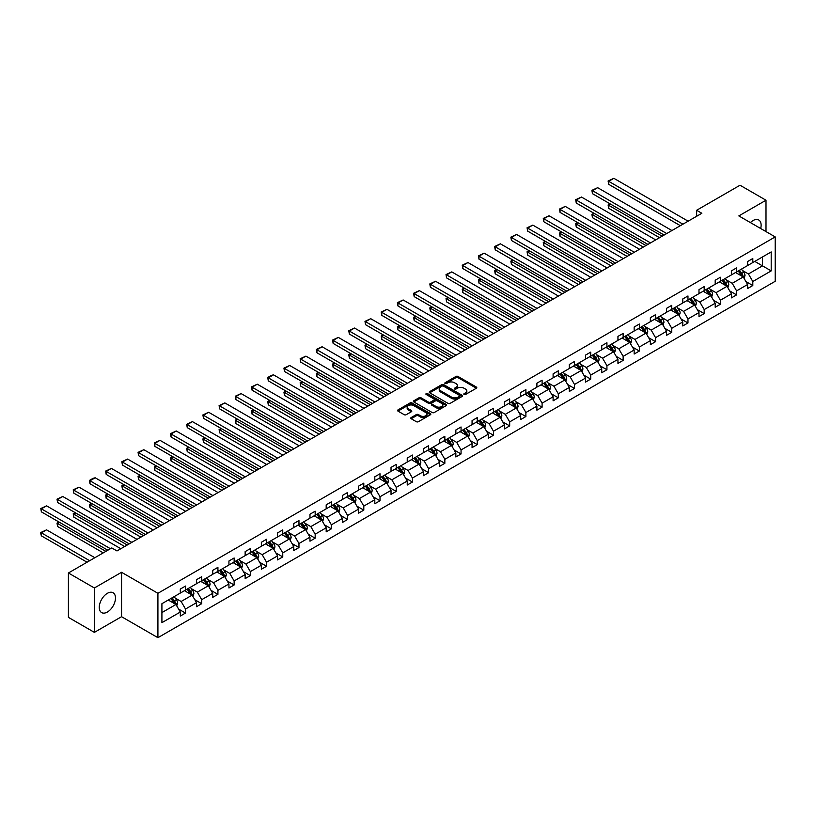 <?xml version="1.0" encoding="UTF-8"?>
<svg xmlns="http://www.w3.org/2000/svg" width="816" height="816" viewBox="0 0 816 816"><rect width="100%" height="100%" fill="white"/><g stroke="black" fill="none" stroke-linecap="round" stroke-linejoin="round"><path stroke-width="1.22" d="M464.09 394.485A1.01 0.581 0 0 0 465.518 394.485L476.36 388.222A1.438 0.836 0 0 0 476.779 387.641A1.438 0.836 0 0 0 476.36 387.049L458 376.451A1.438 0.836 0 0 0 455.96 376.451L445.128 382.704A1.01 0.581 0 0 0 446.556 383.53L447.953 382.724A4.61 2.662 0 0 1 454.481 382.724L456.011 383.602A4.61 2.662 0 0 1 457.368 385.489A4.61 2.662 0 0 1 456.011 387.376L454.614 388.181A1.01 0.581 0 0 0 456.042 389.008L457.439 388.192A4.61 2.662 0 0 1 463.967 388.192L465.497 389.079A4.61 2.662 0 0 1 466.844 390.966A4.61 2.662 0 0 1 465.497 392.843L464.09 393.659A1.01 0.581 0 0 0 464.09 394.485L464.09 393.659M107.365 612.041A11.465 6.62 120 0 0 114.862 601.943A11.465 6.62 120 0 0 113.098 592.753A11.465 6.62 120 0 0 107.365 593.324A11.465 6.62 120 0 0 99.878 603.422A11.465 6.62 120 0 0 101.643 612.602A11.465 6.62 120 0 0 107.365 612.041M760.685 228.531A11.465 6.62 120 0 0 758.747 219.994A11.465 6.62 120 0 0 753.015 220.565A11.465 6.62 120 0 0 750.394 222.584M411.193 417.547A1.438 0.836 0 0 0 410.764 418.139A1.438 0.836 0 0 0 411.193 418.73L416.344 421.699A1.438 0.836 0 0 0 418.384 421.699L430.409 414.752A1.438 0.836 0 0 0 430.838 414.161A1.438 0.836 0 0 0 430.409 413.569L412.06 402.971A1.438 0.836 0 0 0 410.02 402.971L397.984 409.918A1.438 0.836 0 0 0 397.555 410.509A1.438 0.836 0 0 0 397.984 411.101L404.206 414.691A1.438 0.836 0 0 0 406.246 414.691L411.397 411.723A1.438 0.836 0 0 0 411.815 411.131A1.438 0.836 0 0 0 411.397 410.54L408.306 408.755A3.856 2.224 0 0 1 407.174 407.184A3.856 2.224 0 0 1 409.561 405.124A3.856 2.224 0 0 1 413.763 405.613L425.85 412.59A3.856 2.224 0 0 1 426.982 414.161A3.856 2.224 0 0 1 424.595 416.221A3.856 2.224 0 0 1 420.393 415.742L418.384 414.579A1.438 0.836 0 0 0 416.344 414.579L411.193 417.547L411.193 418.73M121.553 572.291L94.381 587.979L68.411 572.985L68.411 617.375L94.381 632.369L121.553 616.692L157.916 637.684L157.916 593.293L121.553 572.291L121.553 616.692M766 231.601L766 200.226L738.837 215.914L775.2 236.905L157.916 593.293M766 200.226L740.03 185.232L696.65 210.273L696.65 216.271M68.411 572.985L111.782 547.944L116.984 550.943L701.842 213.272L696.65 210.273M448.055 403.39A1.438 0.836 0 0 0 450.095 403.39L462.131 396.443A1.438 0.836 0 0 0 462.55 395.852A1.438 0.836 0 0 0 462.131 395.26L443.771 384.662A1.438 0.836 0 0 0 441.731 384.662L429.695 391.609A1.438 0.836 0 0 0 429.277 392.2A1.438 0.836 0 0 0 429.695 392.792L448.055 403.39M426.584 394.699A1.01 0.581 0 0 1 427.604 394.842L446.25 405.603L434.234 412.539A1.438 0.836 0 0 1 432.194 412.539L413.845 401.941L418.996 398.993L418.996 397.79L413.845 400.768A1.438 0.836 0 0 0 413.416 401.36A1.438 0.836 0 0 0 413.845 401.941L413.845 400.768M418.996 398.993A1.438 0.836 0 0 1 421.036 398.993L421.036 397.79A1.438 0.836 0 0 0 418.996 397.79M421.036 397.79L428.471 402.094A1.438 0.836 0 0 0 430.511 402.094L433.928 400.115A1.438 0.836 0 0 0 434.357 399.534A1.438 0.836 0 0 0 433.928 398.942L426.176 394.465A1.01 0.581 0 0 1 427.604 393.638L446.27 404.42A1.438 0.836 0 0 1 446.699 405.001A1.438 0.836 0 0 1 446.27 405.593L446.27 404.42M94.381 587.979L94.381 632.369M161.915 603.697L180.305 593.079L180.305 589.06L185.507 586.061L185.507 590.08L196.513 583.726L196.513 579.707L201.715 576.708L201.715 580.727L212.731 574.362L212.731 570.343L217.923 567.344L217.923 571.363L228.939 565.009L228.939 560.99L234.131 557.991L234.131 562.01L245.147 555.645L245.147 551.626L250.339 548.627L250.339 552.646L261.355 546.292L261.355 542.273L266.546 539.274L266.546 543.293L277.562 536.938L277.562 532.909L282.754 529.91L282.754 533.929L293.77 527.575L293.77 523.556L298.962 520.557L298.962 524.576L309.978 518.221L309.978 514.202L315.17 511.204L315.17 515.222L326.186 508.858L326.186 504.839L331.378 501.84L331.378 505.859L342.394 499.504L342.394 495.485L347.596 492.487L347.596 496.505L358.601 490.141L358.601 486.122L363.803 483.123L363.803 487.142L374.809 480.787L374.809 476.768L380.011 473.77L380.011 477.788L391.027 471.424L391.027 467.405L396.219 464.406L396.219 468.425L407.235 462.07L407.235 458.051L412.427 455.053L412.427 459.071L423.443 452.707L423.443 448.688L428.635 445.689L428.635 449.708L439.651 443.353L439.651 439.334L444.842 436.336L444.842 440.354L455.858 434L455.858 429.981L461.05 426.972L461.05 431.001L472.066 424.636L472.066 420.617L477.258 417.619L477.258 421.637L488.274 415.283L488.274 411.264L493.466 408.265L493.466 412.284L504.482 405.919L504.482 401.9L509.674 398.902L509.674 402.92L520.69 396.566L520.69 392.547L525.892 389.548L525.892 393.567L536.897 387.202L536.897 383.183L542.099 380.185L542.099 384.203L553.105 377.849L553.105 373.83L558.307 370.831L558.307 374.85L569.323 368.485L569.323 364.466L574.515 361.468L574.515 365.486L585.531 359.132L585.531 355.113L590.723 352.114L590.723 356.133L601.739 349.768L601.739 345.749L606.931 342.751L606.931 346.769L617.947 340.415L617.947 336.396L623.138 333.397L623.138 337.416L634.154 331.061L634.154 327.043L639.346 324.034L639.346 328.063L650.362 321.698L650.362 317.679L655.554 314.68L655.554 318.699L666.57 312.344L666.57 308.326L671.762 305.327L671.762 309.346L682.778 302.981L682.778 298.962L687.97 295.963L687.97 299.982L698.986 293.627L698.986 289.609L704.188 286.61L704.188 290.629L715.193 284.264L715.193 280.245L720.395 277.246L720.395 281.265L731.401 274.91L731.401 270.892L736.603 267.893L736.603 271.912L747.609 265.547L747.609 261.528L752.811 258.529L752.811 262.548L771.202 251.93L771.202 270.892L752.811 281.51L752.811 285.529L747.609 288.527L747.609 284.509L736.603 290.863L736.603 294.882L731.401 297.881L731.401 293.862L720.395 300.227L720.395 304.246L715.193 307.244L715.193 303.226L704.188 309.58L704.188 313.599L698.986 316.598L698.986 312.579L687.97 318.944L687.97 322.963L682.778 325.961L682.778 321.943L671.762 328.297L671.762 332.316L666.57 335.315L666.57 331.296L655.554 337.661L655.554 341.68L650.362 344.678L650.362 340.66L639.346 347.014L639.346 351.033L634.154 354.032L634.154 350.013L623.138 356.368L623.138 360.386L617.947 363.395L617.947 359.366L606.931 365.731L606.931 369.75L601.739 372.749L601.739 368.73L590.723 375.085L590.723 379.103L585.531 382.102L585.531 378.083L574.515 384.448L574.515 388.467L569.323 391.466L569.323 387.447L558.307 393.802L558.307 397.82L553.105 400.819L553.105 396.8L542.099 403.165L542.099 407.184L536.897 410.183L536.897 406.164L525.892 412.519L525.892 416.537L520.69 419.536L520.69 415.517L509.674 421.882L509.674 425.901L504.482 428.9L504.482 424.881L493.466 431.236L493.466 435.254L488.274 438.253L488.274 434.234L477.258 440.599L477.258 444.618L472.066 447.617L472.066 443.598L461.05 449.953L461.05 453.971L455.858 456.97L455.858 452.951L444.842 459.306L444.842 463.325L439.651 466.334L439.651 462.305L428.635 468.67L428.635 472.688L423.443 475.687L423.443 471.668L412.427 478.023L412.427 482.042L407.235 485.041L407.235 481.022L396.219 487.387L396.219 491.405L391.027 494.404L391.027 490.385L380.011 496.74L380.011 500.759L374.809 503.758L374.809 499.739L363.803 506.104L363.803 510.122L358.601 513.121L358.601 509.102L347.596 515.457L347.596 519.476L342.394 522.475L342.394 518.456L331.378 524.821L331.378 528.839L326.186 531.838L326.186 527.819L315.17 534.174L315.17 538.193L309.978 541.192L309.978 537.173L298.962 543.527L298.962 547.556L293.77 550.555L293.77 546.536L282.754 552.891L282.754 556.91L277.562 559.909L277.562 555.89L266.546 562.244L266.546 566.263L261.355 569.262L261.355 565.243L250.339 571.608L250.339 575.627L245.147 578.626L245.147 574.607L234.131 580.961L234.131 584.98L228.939 587.979L228.939 583.96L217.923 590.325L217.923 594.344L212.731 597.343L212.731 593.324L201.715 599.678L201.715 603.697L196.513 606.696L196.513 602.677L185.507 609.042L185.507 613.061L180.305 616.06L180.305 612.041L161.915 622.659L161.915 603.697M157.916 637.684L775.2 281.296L775.2 236.905M184.467 590.682L192.158 595.119L181.142 601.484L175.124 598.006M181.142 601.484L185.507 609.042M192.158 595.119L196.513 602.677M180.305 592.12L181.142 592.6L185.507 590.08M200.675 581.329L208.366 585.766L197.35 592.12L191.332 588.652M197.35 592.12L201.715 599.678M208.366 585.766L212.731 593.324M196.513 582.767L197.35 583.246L201.715 580.727M216.883 571.965L224.573 576.402L213.557 582.767L207.539 579.289M213.557 582.767L217.923 590.325M224.573 576.402L228.939 583.96M212.731 573.403L213.557 573.883L217.923 571.363M233.09 562.612L240.781 567.049L229.765 573.403L223.757 569.935M229.765 573.403L234.131 580.961M240.781 567.049L245.147 574.607M228.939 564.05L229.765 564.529L234.131 562.01M249.298 553.248L256.989 557.685L245.973 564.05L239.965 560.572M245.973 564.05L250.339 571.608M256.989 557.685L261.355 565.243M245.147 554.686L245.973 555.166L250.339 552.646M265.506 543.895L273.197 548.332L262.181 554.686L256.173 551.218M262.181 554.686L266.546 562.244M273.197 548.332L277.562 555.89M261.355 545.333L262.181 545.812L266.546 543.293M281.714 534.531L289.405 538.978L278.389 545.333L272.381 541.865M278.389 545.333L282.754 552.891M289.405 538.978L293.77 546.536M277.562 535.969L278.389 536.449L282.754 533.929M297.922 525.178L305.612 529.615L294.596 535.969L288.589 532.501M294.596 535.969L298.962 543.527M305.612 529.615L309.978 537.173M293.77 526.616L294.596 527.095L298.962 524.576M314.14 515.814L321.82 520.261L310.814 526.616L304.796 523.148M310.814 526.616L315.17 534.174M321.82 520.261L326.186 527.819M309.978 517.262L310.814 517.742L315.17 515.222M330.347 506.461L338.028 510.898L327.022 517.262L321.004 513.784M327.022 517.262L331.378 524.821M338.028 510.898L342.394 518.456M326.186 507.899L327.022 508.378L331.378 505.859M346.555 497.097L354.246 501.544L343.23 507.899L337.212 504.431M343.23 507.899L347.596 515.457M354.246 501.544L358.601 509.102M342.394 498.545L343.23 499.025L347.596 496.505M362.763 487.744L370.454 492.181L359.438 498.545L353.42 495.067M359.438 498.545L363.803 506.104M370.454 492.181L374.809 499.739M358.601 489.182L359.438 489.661L363.803 487.142M378.971 478.39L386.662 482.827L375.646 489.182L369.628 485.714M375.646 489.182L380.011 496.74M386.662 482.827L391.027 490.385M374.809 479.828L375.646 480.308L380.011 477.788M395.179 469.027L402.869 473.464L391.853 479.828L385.835 476.35M391.853 479.828L396.219 487.387M402.869 473.464L407.235 481.022M391.027 470.465L391.853 470.944L396.219 468.425M411.386 459.673L419.077 464.11L408.061 470.465L402.053 466.997M408.061 470.465L412.427 478.023M419.077 464.11L423.443 471.668M407.235 461.111L408.061 461.591L412.427 459.071M427.594 450.31L435.285 454.747L424.269 461.111L418.261 457.633M424.269 461.111L428.635 468.67M435.285 454.747L439.651 462.305M423.443 451.748L424.269 452.227L428.635 449.708M443.802 440.956L451.493 445.393L440.477 451.748L434.469 448.28M440.477 451.748L444.842 459.306M451.493 445.393L455.858 452.951M439.651 442.394L440.477 442.874L444.842 440.354M460.01 431.593L467.701 436.04L456.685 442.394L450.677 438.926M456.685 442.394L461.05 449.953M467.701 436.04L472.066 443.598M455.858 433.031L456.685 433.52L461.05 431.001M476.218 422.239L483.908 426.676L472.892 433.031L466.885 429.563M472.892 433.031L477.258 440.599M483.908 426.676L488.274 434.234M472.066 423.677L472.892 424.157L477.258 421.637M492.436 412.876L500.116 417.323L489.11 423.677L483.092 420.209M489.11 423.677L493.466 431.236M500.116 417.323L504.482 424.881M488.274 414.324L489.11 414.803L493.466 412.284M508.643 403.522L516.324 407.959L505.318 414.324L499.3 410.846M505.318 414.324L509.674 421.882M516.324 407.959L520.69 415.517M504.482 404.96L505.318 405.44L509.674 402.92M524.851 394.169L532.542 398.606L521.526 404.96L515.508 401.492M521.526 404.96L525.892 412.519M532.542 398.606L536.897 406.164M520.69 395.607L521.526 396.086L525.892 393.567M541.059 384.805L548.75 389.242L537.734 395.607L531.716 392.129M537.734 395.607L542.099 403.165M548.75 389.242L553.105 396.8M536.897 386.243L537.734 386.723L542.099 384.203M557.267 375.452L564.958 379.889L553.942 386.243L547.924 382.775M553.942 386.243L558.307 393.802M564.958 379.889L569.323 387.447M553.105 376.89L553.942 377.369L558.307 374.85M573.475 366.088L581.165 370.525L570.149 376.89L564.131 373.412M570.149 376.89L574.515 384.448M581.165 370.525L585.531 378.083M569.323 367.526L570.149 368.006L574.515 365.486M589.682 356.735L597.373 361.172L586.357 367.526L580.339 364.058M586.357 367.526L590.723 375.085M597.373 361.172L601.739 368.73M585.531 358.173L586.357 358.652L590.723 356.133M605.89 347.371L613.581 351.808L602.565 358.173L596.557 354.695M602.565 358.173L606.931 365.731M613.581 351.808L617.947 359.366M601.739 348.809L602.565 349.289L606.931 346.769M622.098 338.018L629.789 342.455L618.773 348.809L612.765 345.341M618.773 348.809L623.138 356.368M629.789 342.455L634.154 350.013M617.947 339.456L618.773 339.935L623.138 337.416M638.306 328.654L645.997 333.101L634.981 339.456L628.973 335.988M634.981 339.456L639.346 347.014M645.997 333.101L650.362 340.66M634.154 330.092L634.981 330.582L639.346 328.063M654.514 319.301L662.204 323.738L651.188 330.103L645.181 326.624M651.188 330.103L655.554 337.661M662.204 323.738L666.57 331.296M650.362 320.739L651.188 321.218L655.554 318.699M670.721 309.937L678.412 314.384L667.406 320.739L661.388 317.271M667.406 320.739L671.762 328.297M678.412 314.384L682.778 321.943M666.57 311.386L667.406 311.865L671.762 309.346M686.939 300.584L694.62 305.021L683.614 311.386L677.596 307.907M683.614 311.386L687.97 318.944M694.62 305.021L698.986 312.579M682.778 302.022L683.614 302.501L687.97 299.982M703.147 291.23L710.828 295.667L699.822 302.022L693.804 298.554M699.822 302.022L704.188 309.58M710.828 295.667L715.193 303.226M698.986 292.669L699.822 293.148L704.188 290.629M719.355 281.867L727.046 286.304L716.03 292.669L710.012 289.19M716.03 292.669L720.395 300.227M727.046 286.304L731.401 293.862M715.193 283.305L716.03 283.784L720.395 281.265M735.563 272.513L743.254 276.95L732.238 283.305L726.22 279.837M732.238 283.305L736.603 290.863M743.254 276.95L747.609 284.509M731.401 273.952L732.238 274.431L736.603 271.912M754.78 261.416L762.47 265.853L748.445 273.952L742.427 270.473M748.445 273.952L752.811 281.51M771.202 270.892L762.47 265.853L762.47 256.969L771.202 251.93M747.609 264.588L748.445 265.067L752.811 262.548M161.915 612.581L175.95 604.483L168.259 600.035M175.95 604.483L180.305 612.041M745.895 281.54L752.811 285.529M729.688 290.894L736.603 294.882M713.48 300.257L720.395 304.246M697.272 309.611L704.188 313.599M681.064 318.974L687.97 322.963M664.856 328.328L671.762 332.316M648.649 337.681L655.554 341.68M632.441 347.045L639.346 351.033M616.233 356.398L623.138 360.386M600.025 365.762L606.931 369.75M583.817 375.115L590.723 379.103M567.599 384.479L574.515 388.467M551.392 393.832L558.307 397.82M535.184 403.196L542.099 407.184M518.976 412.549L525.892 416.537M502.768 421.913L509.674 425.901M486.56 431.266L493.466 435.254M470.353 440.62L477.258 444.618M454.145 449.983L461.05 453.971M437.937 459.337L444.842 463.325M421.729 468.7L428.635 472.688M405.521 478.054L412.427 482.042M389.303 487.417L396.219 491.405M373.096 496.771L380.011 500.759M356.888 506.134L363.803 510.122M340.68 515.488L347.596 519.476M324.472 524.851L331.378 528.839M308.264 534.205L315.17 538.193M292.057 543.558L298.962 547.556M275.849 552.922L282.754 556.91M259.641 562.275L266.546 566.263M243.433 571.639L250.339 575.627M227.225 580.992L234.131 584.98M211.007 590.356L217.923 594.344M194.8 599.709L201.715 603.697M178.592 609.073L185.507 613.061M464.498 394.628L465.497 394.046A4.61 2.662 0 0 0 466.844 392.159L466.844 390.966M457.368 385.489L457.368 386.682A4.61 2.662 0 0 1 456.011 388.569L455.012 389.15M476.36 387.049L476.36 388.222L458 377.645A1.438 0.836 0 0 0 455.96 377.645L445.526 383.673M462.111 396.454L443.771 385.866A1.438 0.836 0 0 0 441.731 385.866L429.716 392.802M459.581 396.26A1.01 0.581 0 0 0 459.581 395.434L443.465 386.131A1.01 0.581 0 0 0 442.037 386.131L440.558 386.988A4.61 2.662 0 0 0 439.212 388.875A4.61 2.662 0 0 0 440.558 390.752L451.574 397.117A4.61 2.662 0 0 0 458.102 397.117L459.581 396.26L459.581 397.463A1.01 0.581 0 0 0 459.877 397.045L459.877 395.852M439.212 388.875L439.212 390.068A4.61 2.662 0 0 0 440.558 391.955L440.558 390.752M459.581 397.463L458.102 398.32A4.61 2.662 0 0 1 451.574 398.32L440.558 391.955M421.036 398.993L428.471 403.288A1.438 0.836 0 0 0 430.511 403.288L433.928 401.319A1.438 0.836 0 0 0 434.357 400.727L434.357 399.534M436.203 406.552A3.856 2.224 0 0 0 440.405 407.031A3.856 2.224 0 0 0 442.792 404.981A3.856 2.224 0 0 0 441.66 403.4L437.396 400.942A1.438 0.836 0 0 0 435.356 400.942L431.939 402.92A1.438 0.836 0 0 0 431.521 403.502A1.438 0.836 0 0 0 431.939 404.093L436.203 406.552L436.203 407.755A3.856 2.224 0 0 0 440.405 408.235A3.856 2.224 0 0 0 442.792 406.174L442.792 404.981M431.521 403.502L431.521 404.705A1.438 0.836 0 0 0 431.939 405.297L431.939 404.093M436.203 407.755L431.939 405.297M426.982 414.161L426.982 415.364A3.856 2.224 0 0 1 424.595 417.425A3.856 2.224 0 0 1 420.393 416.935L418.384 415.772A1.438 0.836 0 0 0 416.344 415.772L411.213 418.741M407.174 407.184L407.174 408.388A3.856 2.224 0 0 0 408.306 409.958L408.306 408.755M411.376 411.733L408.306 409.958M430.399 414.763L412.06 404.175A1.438 0.836 0 0 0 410.02 404.175L398.004 411.111L397.984 409.918M744.039 278.317L744.998 275.553A3.896 2.244 -120 0 0 743.753 272.238L741.418 269.127M737.236 273.472L736.226 272.126M662.153 236.191L608.675 205.316L608.675 208.315L659.552 237.691M742.672 276.614L742.897 275.726A3.896 2.244 -120 0 0 741.775 273.38L739.449 270.269M738.47 270.83L741.04 274.258A1.979 1.142 60 0 1 741.397 274.859L742.897 275.726M738.194 270.983L740.53 274.105A3.896 2.244 60 0 1 741.499 275.941M610.654 204.173L608.675 205.316L608.104 204.979L610.082 203.847M608.675 208.315L608.104 204.979M682.931 224.186L608.675 181.315L608.675 184.314L680.34 225.685M688.133 221.187L613.867 178.316L608.675 181.315L608.104 180.989L613.867 178.316M608.675 184.314L608.104 180.989M727.831 287.671L728.79 284.917A3.896 2.244 -120 0 0 727.546 281.602L725.21 278.48M721.028 282.836L720.018 281.489M645.946 245.545L592.467 214.669L592.467 217.668L643.345 247.044M726.464 285.977L726.689 285.08A3.896 2.244 -120 0 0 725.567 282.744L723.241 279.623M722.262 280.184L724.832 283.611A1.979 1.142 60 0 1 725.189 284.213L726.689 285.08M721.987 280.347L724.322 283.458A3.896 2.244 60 0 1 725.291 285.294M594.446 213.527L591.896 214.343L593.875 213.2M592.467 217.668L591.896 214.343M711.623 297.034L712.582 294.27A3.896 2.244 -120 0 0 711.338 290.955L709.002 287.844M704.82 292.189L703.81 290.843M629.738 254.908L576.259 224.033L576.259 227.032L627.137 256.408M710.257 295.331L710.471 294.443A3.896 2.244 -120 0 0 709.359 292.097L707.033 288.986M706.054 289.547L708.625 292.975A1.979 1.142 60 0 1 708.982 293.576L710.471 294.443M705.779 289.7L708.115 292.822A3.896 2.244 60 0 1 709.084 294.658M578.238 222.89L575.688 223.696L577.667 222.554M576.259 227.032L575.688 223.696M666.723 233.549L592.467 190.679L592.467 193.678L664.132 235.049M671.925 230.551L597.659 187.68L592.467 190.679L591.896 190.342L597.659 187.68M592.467 193.678L591.896 190.342M650.515 242.903L576.259 200.032L576.259 203.031L647.924 244.402M655.717 239.904L581.451 197.033L576.259 200.032L575.688 199.706L581.451 197.033M576.259 203.031L575.688 199.706M695.416 306.388L696.364 303.634A3.896 2.244 -120 0 0 695.13 300.319L692.794 297.197M688.612 301.553L687.602 300.196M613.53 264.262L560.051 233.386L560.051 236.385L610.929 265.761M694.049 304.694L694.263 303.797A3.896 2.244 -120 0 0 693.151 301.451L690.815 298.34M689.846 298.901L692.407 302.328A1.979 1.142 60 0 1 692.774 302.93L694.263 303.797M689.571 299.064L691.907 302.175A3.896 2.244 60 0 1 692.876 304.011M562.02 232.244L559.48 233.06L561.449 231.917M560.051 236.385L559.48 233.06M634.307 252.266L560.051 209.396L560.051 212.395L631.706 253.766M639.499 249.268L565.243 206.387L560.051 209.396L559.48 209.059L565.243 206.387M560.051 212.395L559.48 209.059M679.208 315.751L680.156 312.987A3.896 2.244 -120 0 0 678.922 309.672L676.586 306.561M672.404 310.906L671.395 309.56M597.322 273.615L543.844 242.74L543.844 245.749L594.721 275.114M677.841 314.048L678.055 313.15A3.896 2.244 -120 0 0 676.943 310.814L674.608 307.703M673.639 308.264L676.199 311.692A1.979 1.142 60 0 1 676.566 312.293L678.055 313.15M673.363 308.417L675.699 311.528A3.896 2.244 60 0 1 676.668 313.375M545.812 241.607L543.272 242.413L545.241 241.271M543.844 245.749L543.272 242.413M618.1 261.62L543.844 218.749L543.844 221.748L615.499 263.119M623.291 258.621L549.035 215.75L543.844 218.749L543.272 218.423L549.035 215.75M543.844 221.748L543.272 218.423M663 325.105L663.949 322.351A3.896 2.244 -120 0 0 662.704 319.036L660.379 315.914M656.197 320.27L655.177 318.913M581.114 282.979L527.636 252.103L527.636 255.102L578.513 284.478M661.633 323.411L661.847 322.514A3.896 2.244 -120 0 0 660.736 320.168L658.4 317.057M657.431 317.618L659.991 321.045A1.979 1.142 60 0 1 660.358 321.647L661.847 322.514M657.155 317.781L659.491 320.892A3.896 2.244 60 0 1 660.46 322.728M529.604 250.961L527.636 252.103L527.065 251.777L529.033 250.634M527.636 255.102L527.065 251.777M601.892 270.983L527.636 228.103L527.636 231.101L599.291 272.483M607.084 267.985L532.828 225.104L527.636 228.103L527.065 227.776L532.828 225.104M527.636 231.101L527.065 227.776M646.792 334.468L647.741 331.704A3.896 2.244 -120 0 0 646.496 328.389L644.171 325.278M639.989 329.623L638.969 328.277M564.907 292.332L511.428 261.457L511.428 264.455L562.306 293.831M645.425 332.765L645.64 331.867A3.896 2.244 -120 0 0 644.528 329.531L642.192 326.41M641.223 326.981L643.783 330.409A1.979 1.142 60 0 1 644.15 331.01L645.64 331.867M640.948 327.134L643.283 330.245A3.896 2.244 60 0 1 644.252 332.092M513.397 260.324L510.857 261.13L512.825 259.988M511.428 264.455L510.857 261.13M585.684 280.337L511.428 237.466L511.428 240.465L583.083 281.836M590.876 277.338L516.62 234.467L511.428 237.466L510.857 237.14L516.62 234.467M511.428 240.465L510.857 237.14M630.574 343.822L631.533 341.068A3.896 2.244 -120 0 0 630.289 337.742L627.963 334.631M623.771 338.987L622.761 337.63M548.689 301.696L495.22 270.82L495.22 273.819L546.098 303.195M629.218 342.118L629.432 341.231A3.896 2.244 -120 0 0 628.32 338.885L625.984 335.774M625.005 336.335L627.575 339.762A1.979 1.142 60 0 1 627.932 340.364L629.432 341.231M624.74 336.488L627.076 339.609A3.896 2.244 60 0 1 628.045 341.445M497.189 269.678L495.22 270.82L494.639 270.484L496.618 269.351M495.22 273.819L494.639 270.484M569.476 289.7L495.22 246.82L495.22 249.818L566.875 291.2M574.668 286.691L500.412 243.821L495.22 246.82L494.639 246.493L500.412 243.821M495.22 249.818L494.639 246.493M614.366 353.185L615.325 350.421A3.896 2.244 -120 0 0 614.081 347.106L611.755 343.995M607.563 348.34L606.553 346.994M532.481 311.049L479.002 280.174L479.002 283.172L529.89 312.548M613.01 351.482L613.224 350.584A3.896 2.244 -120 0 0 612.112 348.248L609.776 345.127M608.797 345.698L611.368 349.126A1.979 1.142 60 0 1 611.725 349.727L613.224 350.584M608.532 345.851L610.858 348.962A3.896 2.244 60 0 1 611.837 350.809M480.981 279.041L478.431 279.847L480.41 278.705M479.002 283.172L478.431 279.847M553.268 299.054L479.002 256.183L479.002 259.182L550.667 300.553M558.46 296.055L484.204 253.184L479.002 256.183L478.431 255.847L484.204 253.184M479.002 259.182L478.431 255.847M598.159 362.539L599.117 359.774A3.896 2.244 -120 0 0 597.873 356.459L595.537 353.348M591.355 357.704L590.345 356.347M516.273 320.413L462.794 289.537L462.794 292.536L513.682 321.912M596.792 360.835L597.016 359.948A3.896 2.244 -120 0 0 595.904 357.602L593.569 354.491M592.589 355.052L595.16 358.479A1.979 1.142 60 0 1 595.517 359.081L597.016 359.948M592.324 355.205L594.65 358.326A3.896 2.244 60 0 1 595.619 360.162M464.773 288.395L462.794 289.537L462.223 289.201L464.202 288.068M462.794 292.536L462.223 289.201M537.061 308.407L462.794 265.537L462.794 268.535L534.46 309.907M542.252 305.408L467.996 262.538L462.794 265.537L462.223 265.21L467.996 262.538M462.794 268.535L462.223 265.21M581.951 371.892L582.91 369.138A3.896 2.244 -120 0 0 581.665 365.823L579.329 362.712M575.147 367.057L574.138 365.711M500.065 329.766L446.587 298.891L446.587 301.889L497.474 331.265M580.584 370.199L580.808 369.301A3.896 2.244 -120 0 0 579.686 366.965L577.361 363.844M576.382 364.405L578.952 367.832A1.979 1.142 60 0 1 579.309 368.444L580.808 369.301M576.116 364.568L578.442 367.679A3.896 2.244 60 0 1 579.411 369.515M448.565 297.748L446.015 298.564L447.994 297.422M446.587 301.889L446.015 298.564M520.853 317.771L446.587 274.9L446.587 277.899L518.252 319.27M526.045 314.772L451.789 271.901L446.587 274.9L446.015 274.564L451.789 271.901M446.587 277.899L446.015 274.564M565.743 381.256L566.702 378.491A3.896 2.244 -120 0 0 565.457 375.176L563.122 372.065M558.94 376.411L557.93 375.064M483.857 339.13L430.379 308.254L430.379 311.253L481.256 340.629M564.376 379.552L564.601 378.665A3.896 2.244 -120 0 0 563.479 376.319L561.153 373.208M560.174 373.769L562.744 377.196A1.979 1.142 60 0 1 563.101 377.798L564.601 378.665M559.898 373.922L562.234 377.043A3.896 2.244 60 0 1 563.203 378.879M432.358 307.112L430.379 308.254L429.808 307.918L431.786 306.785M430.379 311.253L429.808 307.918M504.635 327.124L430.379 284.254L430.379 287.252L502.044 328.624M509.837 324.125L435.571 281.255L430.379 284.254L429.808 283.927L435.571 281.255M430.379 287.252L429.808 283.927M549.535 390.609L550.494 387.855A3.896 2.244 -120 0 0 549.25 384.54L546.914 381.419M542.732 385.774L541.722 384.428M467.65 348.483L414.171 317.608L414.171 320.606L465.049 349.982M548.168 388.916L548.393 388.018A3.896 2.244 -120 0 0 547.271 385.672L544.945 382.561M543.966 383.122L546.536 386.549A1.979 1.142 60 0 1 546.893 387.151L548.393 388.018M543.691 383.285L546.026 386.396A3.896 2.244 60 0 1 546.995 388.232M416.15 316.465L414.171 317.608L413.6 317.281L415.579 316.139M414.171 320.606L413.6 317.281M488.427 336.488L414.171 293.617L414.171 296.616L485.836 337.987M493.629 333.489L419.363 290.618L414.171 293.617L413.6 293.281L419.363 290.618M414.171 296.616L413.6 293.281M533.327 399.973L534.286 397.208A3.896 2.244 -120 0 0 533.042 393.893L530.706 390.782M526.524 395.128L525.514 393.781M451.442 357.847L397.963 326.971L397.963 329.97L448.841 359.346M531.961 398.269L532.175 397.382A3.896 2.244 -120 0 0 531.063 395.036L528.737 391.925M527.758 392.486L530.329 395.913A1.979 1.142 60 0 1 530.686 396.515L532.175 397.382M527.483 392.639L529.819 395.76A3.896 2.244 60 0 1 530.788 397.596M399.942 325.829L397.963 326.971L397.392 326.635L399.371 325.492M397.963 329.97L397.392 326.635M472.219 345.841L397.963 302.971L397.963 305.969L469.628 347.341M477.421 342.842L403.155 299.972L397.963 302.971L397.392 302.644L403.155 299.972M397.963 305.969L397.392 302.644M517.12 409.326L518.068 406.572A3.896 2.244 -120 0 0 516.834 403.257L514.498 400.136M510.316 404.491L509.306 403.135M435.234 367.2L381.755 336.325L381.755 339.323L432.633 368.699M515.753 407.633L515.967 406.735A3.896 2.244 -120 0 0 514.855 404.389L512.519 401.278M511.55 401.839L514.111 405.266A1.979 1.142 60 0 1 514.478 405.868L515.967 406.735M511.275 402.002L513.611 405.113A3.896 2.244 60 0 1 514.58 406.949M383.724 335.182L381.755 336.325L381.184 335.998L383.153 334.856M381.755 339.323L381.184 335.998M456.011 355.205L381.755 312.324L381.755 315.333L453.41 356.704M461.203 352.206L386.947 309.325L381.755 312.324L381.184 311.998L386.947 309.325M381.755 315.333L381.184 311.998M500.912 418.69L501.86 415.925A3.896 2.244 -120 0 0 500.626 412.61L498.29 409.499M494.108 413.845L493.099 412.498M419.026 376.553L365.548 345.678L365.548 348.677L416.425 378.053M499.545 416.986L499.759 416.089A3.896 2.244 -120 0 0 498.647 413.753L496.312 410.642M495.343 411.203L497.903 414.63A1.979 1.142 60 0 1 498.27 415.232L499.759 416.089M495.067 411.356L497.403 414.467A3.896 2.244 60 0 1 498.372 416.313M367.516 344.546L364.976 345.352L366.945 344.209M365.548 348.677L364.976 345.352M439.804 364.558L365.548 321.688L365.548 324.686L437.203 366.058M444.995 361.559L370.739 318.689L365.548 321.688L364.976 321.361L370.739 318.689M365.548 324.686L364.976 321.361M484.704 428.043L485.653 425.289A3.896 2.244 -120 0 0 484.408 421.974L482.083 418.853M477.901 423.208L476.881 421.852M402.818 385.917L349.34 355.042L349.34 358.04L400.217 387.416M483.337 426.35L483.551 425.452A3.896 2.244 -120 0 0 482.44 423.106L480.104 419.995M479.135 420.556L481.695 423.983A1.979 1.142 60 0 1 482.062 424.585L483.551 425.452M478.859 420.719L481.195 423.83A3.896 2.244 60 0 1 482.164 425.666M351.308 353.899L349.34 355.042L348.769 354.715L350.737 353.573M349.34 358.04L348.769 354.715M423.596 373.922L349.34 331.041L349.34 334.04L420.995 375.421M428.788 370.923L354.532 328.042L349.34 331.041L348.769 330.715L354.532 328.042M349.34 334.04L348.769 330.715M468.496 437.407L469.445 434.642A3.896 2.244 -120 0 0 468.2 431.327L465.875 428.216M461.693 432.562L460.673 431.215M386.611 395.27L333.132 364.395L333.132 367.394L384.01 396.77M467.129 435.703L467.344 434.806A3.896 2.244 -120 0 0 466.232 432.47L463.896 429.349M462.927 429.92L465.487 433.347A1.979 1.142 60 0 1 465.854 433.949L467.344 434.806M462.652 430.073L464.987 433.184A3.896 2.244 60 0 1 465.956 435.03M335.101 363.263L332.561 364.069L334.529 362.926M333.132 367.394L332.561 364.069M407.388 383.275L333.132 340.405L333.132 343.403L404.787 384.775M412.58 380.276L338.324 337.406L333.132 340.405L332.561 340.078L338.324 337.406M333.132 343.403L332.561 340.078M452.278 446.76L453.237 444.006A3.896 2.244 -120 0 0 451.993 440.681L449.667 437.57M445.475 441.925L444.465 440.569M370.393 404.634L316.924 373.759L316.924 376.757L367.802 406.133M450.922 445.057L451.136 444.169A3.896 2.244 -120 0 0 450.024 441.823L447.688 438.712M446.709 439.273L449.279 442.7A1.979 1.142 60 0 1 449.636 443.302L451.136 444.169M446.444 439.426L448.78 442.547A3.896 2.244 60 0 1 449.749 444.383M318.893 372.616L316.924 373.759L316.353 373.422L318.322 372.29M316.924 376.757L316.353 373.422M391.18 392.639L316.924 349.758L316.924 352.757L388.579 394.138M396.372 389.63L322.116 346.759L316.924 349.758L316.353 349.432L322.116 346.759M316.924 352.757L316.353 349.432M436.07 456.124L437.029 453.359A3.896 2.244 -120 0 0 435.785 450.044L433.459 446.933M429.267 451.279L428.257 449.932M354.185 413.987L300.706 383.112L300.706 386.111L351.594 415.487M434.714 454.42L434.928 453.523A3.896 2.244 -120 0 0 433.816 451.187L431.48 448.066M430.501 448.637L433.072 452.064A1.979 1.142 60 0 1 433.429 452.666L434.928 453.523M430.236 448.79L432.562 451.901A3.896 2.244 60 0 1 433.541 453.737M302.685 381.97L300.706 383.112L300.135 382.786L302.114 381.643M300.706 386.111L300.135 382.786M374.972 401.992L300.706 359.122L300.706 362.12L372.371 403.492M380.164 398.993L305.908 356.123L300.706 359.122L300.135 358.785L305.908 356.123M300.706 362.12L300.135 358.785M419.863 465.477L420.821 462.713A3.896 2.244 -120 0 0 419.577 459.398L417.241 456.287M413.059 460.632L412.049 459.286M337.977 423.351L284.498 392.476L284.498 395.474L335.386 424.85M418.506 463.774L418.72 462.886A3.896 2.244 -120 0 0 417.608 460.54L415.273 457.429M414.293 457.99L416.864 461.417A1.979 1.142 60 0 1 417.221 462.019L418.72 462.886M414.028 458.143L416.354 461.264A3.896 2.244 60 0 1 417.323 463.1M286.477 391.333L284.498 392.476L283.927 392.139L285.906 391.007M284.498 395.474L283.927 392.139M358.765 411.346L284.498 368.475L284.498 371.474L356.164 412.845M363.956 408.347L289.7 365.476L284.498 368.475L283.927 368.149L289.7 365.476M284.498 371.474L283.927 368.149M403.655 474.83L404.614 472.076A3.896 2.244 -120 0 0 403.369 468.761L401.033 465.65M396.851 469.996L395.842 468.649M321.769 432.704L268.291 401.829L268.291 404.828L319.178 434.204M402.288 473.137L402.512 472.24A3.896 2.244 -120 0 0 401.401 469.904L399.065 466.783M398.086 467.344L400.656 470.771A1.979 1.142 60 0 1 401.013 471.383L402.512 472.24M397.82 467.507L400.146 470.618A3.896 2.244 60 0 1 401.115 472.454M270.269 400.687L268.291 401.829L267.719 401.503L269.698 400.36M268.291 404.828L267.719 401.503M342.557 420.709L268.291 377.839L268.291 380.837L339.956 422.209M347.749 417.71L273.493 374.84L268.291 377.839L267.719 377.502L271.361 375.401L273.493 374.84M268.291 380.837L267.719 377.502M387.447 484.194L388.406 481.43A3.896 2.244 -120 0 0 387.161 478.115L384.826 475.004M380.644 479.349L379.634 478.003M305.561 442.068L252.083 411.193L252.083 414.191L302.96 443.567M386.08 482.491L386.305 481.603A3.896 2.244 -120 0 0 385.183 479.257L382.857 476.146M381.878 476.707L384.448 480.134A1.979 1.142 60 0 1 384.805 480.736L386.305 481.603M381.602 476.86L383.938 479.981A3.896 2.244 60 0 1 384.907 481.817M254.062 410.05L252.083 411.193L251.512 410.856L253.49 409.714M252.083 414.191L251.512 410.856M326.339 430.063L252.083 387.192L252.083 390.191L323.748 431.562M331.541 427.064L257.285 384.193L252.083 387.192L251.512 386.866L257.285 384.193M252.083 390.191L251.512 386.866M371.239 493.547L372.198 490.793A3.896 2.244 -120 0 0 370.954 487.478L368.618 484.357M364.436 488.713L363.426 487.356M289.354 451.421L235.875 420.546L235.875 423.545L286.753 452.921M369.872 491.854L370.097 490.957A3.896 2.244 -120 0 0 368.975 488.611L366.649 485.5M365.67 486.061L368.24 489.488A1.979 1.142 60 0 1 368.597 490.09L370.097 490.957M365.395 486.224L367.73 489.335A3.896 2.244 60 0 1 368.699 491.171M237.854 419.404L235.875 420.546L235.304 420.22L237.283 419.077M235.875 423.545L235.304 420.22M310.131 439.426L235.875 396.556L235.875 399.554L307.54 440.926M315.333 436.427L241.067 393.557L235.875 396.556L235.304 396.219L241.067 393.557M235.875 399.554L235.304 396.219M355.031 502.911L355.99 500.147A3.896 2.244 -120 0 0 354.746 496.832L352.41 493.721M348.228 498.066L347.218 496.72M273.146 460.775L219.667 429.899L219.667 432.908L270.545 462.284M353.665 501.208L353.889 500.32A3.896 2.244 -120 0 0 352.767 497.974L350.441 494.863M349.462 495.424L352.033 498.851A1.979 1.142 60 0 1 352.39 499.453L353.889 500.32M349.187 495.577L351.523 498.688A3.896 2.244 60 0 1 352.492 500.534M221.646 428.767L219.096 429.573L221.075 428.431M219.667 432.908L219.096 429.573M293.923 448.78L219.667 405.909L219.667 408.908L291.332 450.279M299.125 445.781L224.859 402.91L219.667 405.909L219.096 405.583L224.859 402.91M219.667 408.908L219.096 405.583M338.824 512.264L339.782 509.51A3.896 2.244 -120 0 0 338.538 506.195L336.202 503.074M332.02 507.43L331.01 506.073M256.938 470.138L203.459 439.263L203.459 442.262L254.337 471.638M337.457 510.571L337.671 509.674A3.896 2.244 -120 0 0 336.559 507.328L334.223 504.217M333.254 504.778L335.825 508.205A1.979 1.142 60 0 1 336.182 508.807L337.671 509.674M332.979 504.941L335.315 508.052A3.896 2.244 60 0 1 336.284 509.888M205.428 438.121L203.459 439.263L202.888 438.937L204.857 437.794M203.459 442.262L202.888 438.937M277.715 458.143L203.459 415.262L203.459 418.271L275.125 459.643M282.907 455.144L208.651 412.264L203.459 415.262L202.888 414.936L208.651 412.264M203.459 418.271L202.888 414.936M322.616 521.628L323.564 518.864A3.896 2.244 -120 0 0 322.33 515.549L319.994 512.438M315.812 516.783L314.803 515.437M240.73 479.492L187.252 448.616L187.252 451.615L238.129 480.991M321.249 519.925L321.463 519.027A3.896 2.244 -120 0 0 320.351 516.691L318.016 513.58M317.047 514.141L319.607 517.568A1.979 1.142 60 0 1 319.974 518.17L321.463 519.027M316.771 514.294L319.107 517.405A3.896 2.244 60 0 1 320.076 519.251M189.22 447.484L186.68 448.29L188.649 447.148M187.252 451.615L186.68 448.29M261.508 467.497L187.252 424.626L187.252 427.625L258.907 468.996M266.699 464.498L192.443 421.627L187.252 424.626L186.68 424.3L192.443 421.627M187.252 427.625L186.68 424.3M306.408 530.981L307.357 528.227A3.896 2.244 -120 0 0 306.122 524.912L303.787 521.791M299.605 526.147L298.585 524.79M224.522 488.855L171.044 457.98L171.044 460.979L221.921 490.355M305.041 529.288L305.255 528.391A3.896 2.244 -120 0 0 304.144 526.045L301.808 522.934M300.839 523.495L303.399 526.922A1.979 1.142 60 0 1 303.766 527.524L305.255 528.391M300.563 523.658L302.899 526.769A3.896 2.244 60 0 1 303.868 528.605M173.012 456.838L171.044 457.98L170.473 457.654L172.441 456.511M171.044 460.979L170.473 457.654M245.3 476.86L171.044 433.979L171.044 436.978L242.699 478.36M250.492 473.861L176.236 430.981L171.044 433.979L170.473 433.653L176.236 430.981M171.044 436.978L170.473 433.653M290.2 540.345L291.149 537.581A3.896 2.244 -120 0 0 289.904 534.266L287.579 531.155M283.397 535.5L282.377 534.154M208.315 498.209L154.836 467.333L154.836 470.332L205.714 499.708M288.833 538.642L289.048 537.744A3.896 2.244 -120 0 0 287.936 535.408L285.6 532.287M284.631 532.858L287.191 536.285A1.979 1.142 60 0 1 287.558 536.887L289.048 537.744M284.356 533.011L286.691 536.122A3.896 2.244 60 0 1 287.66 537.968M156.805 466.201L154.265 467.007L156.233 465.865M154.836 470.332L154.265 467.007M229.092 486.214L154.836 443.343L154.836 446.342L226.491 487.713M234.284 483.215L160.028 440.344L154.836 443.343L154.265 443.006L160.028 440.344M154.836 446.342L154.265 443.006M273.982 549.698L274.941 546.934A3.896 2.244 -120 0 0 273.697 543.619L271.371 540.508M267.179 544.864L266.169 543.507M192.097 507.572L138.628 476.697L138.628 479.696L189.506 509.072M272.626 547.995L272.84 547.108A3.896 2.244 -120 0 0 271.728 544.762L269.392 541.651M268.413 542.212L270.983 545.639A1.979 1.142 60 0 1 271.34 546.241L272.84 547.108M268.148 542.365L270.484 545.486A3.896 2.244 60 0 1 271.453 547.322M140.597 475.555L138.628 476.697L138.057 476.36L140.026 475.228M138.628 479.696L138.057 476.36M212.884 495.567L138.628 452.696L138.628 455.695L210.283 497.077M218.076 492.568L143.82 449.698L138.628 452.696L138.057 452.37L143.82 449.698M138.628 455.695L138.057 452.37M257.774 559.062L258.733 556.298A3.896 2.244 -120 0 0 257.489 552.983L255.163 549.872M250.971 554.217L249.961 552.871M175.889 516.926L122.41 486.05L122.41 489.049L173.298 518.425M256.418 557.359L256.632 556.461A3.896 2.244 -120 0 0 255.52 554.125L253.184 551.004M252.205 551.575L254.776 555.002A1.979 1.142 60 0 1 255.133 555.604L256.632 556.461M251.94 551.728L254.266 554.839A3.896 2.244 60 0 1 255.245 556.675M124.389 484.908L122.41 486.05L121.839 485.724L123.818 484.582M122.41 489.049L121.839 485.724M196.676 504.931L122.41 462.06L122.41 465.059L194.075 506.43M201.868 501.932L127.612 459.061L122.41 462.06L121.839 461.723L127.612 459.061M122.41 465.059L121.839 461.723M241.567 568.415L242.525 565.651A3.896 2.244 -120 0 0 241.281 562.336L238.945 559.225M234.763 563.57L233.753 562.224M159.681 526.289L106.202 495.414L106.202 498.413L157.09 527.789M240.21 566.712L240.424 565.825A3.896 2.244 -120 0 0 239.312 563.479L236.977 560.368M235.997 560.929L238.568 564.356A1.979 1.142 60 0 1 238.925 564.958L240.424 565.825M235.732 561.082L238.058 564.203A3.896 2.244 60 0 1 239.037 566.039M108.181 494.272L106.202 495.414L105.631 495.077L107.61 493.945M106.202 498.413L105.631 495.077M180.469 514.284L106.202 471.413L106.202 474.412L177.868 515.783M185.66 511.285L111.404 468.415L106.202 471.413L105.631 471.087L111.404 468.415M106.202 474.412L105.631 471.087M225.359 577.769L226.318 575.015A3.896 2.244 -120 0 0 225.073 571.7L222.737 568.579M218.555 572.934L217.546 571.588M143.473 535.643L89.995 504.767L89.995 507.766L140.882 537.142M223.992 576.076L224.216 575.178A3.896 2.244 -120 0 0 223.105 572.842L220.769 569.721M219.79 570.282L222.36 573.709A1.979 1.142 60 0 1 222.717 574.321L224.216 575.178M219.524 570.445L221.85 573.556A3.896 2.244 60 0 1 222.819 575.392M91.973 503.625L89.995 504.767L89.423 504.441L91.402 503.299M89.995 507.766L89.423 504.441M164.261 523.648L89.995 480.777L89.995 483.776L161.66 525.147M169.453 520.649L95.197 477.778L89.995 480.777L89.423 480.44L93.065 478.339L95.197 477.778M89.995 483.776L89.423 480.44M209.151 587.132L210.11 584.368A3.896 2.244 -120 0 0 208.865 581.053L206.53 577.942M202.348 582.287L201.338 580.941M127.265 545.006L73.787 514.131L73.787 517.13L124.664 546.506M207.784 585.429L208.009 584.542A3.896 2.244 -120 0 0 206.887 582.196L204.561 579.085M203.582 579.646L206.152 583.073A1.979 1.142 60 0 1 206.509 583.675L208.009 584.542M203.317 579.799L205.642 582.92A3.896 2.244 60 0 1 206.611 584.756M75.766 512.989L73.787 514.131L73.216 513.794L75.194 512.652M73.787 517.13L73.216 513.794M148.043 533.001L73.787 490.13L73.787 493.129L145.452 534.5M153.245 530.002L78.989 487.132L73.787 490.13L73.216 489.804L78.989 487.132M73.787 493.129L73.216 489.804M192.943 596.486L193.902 593.732A3.896 2.244 -120 0 0 192.658 590.417L190.322 587.296M186.14 591.651L185.13 590.294M105.866 551.361L57.579 523.484L57.579 526.483L103.265 552.86M191.576 594.793L191.801 593.895A3.896 2.244 -120 0 0 190.679 591.549L188.353 588.438M187.374 588.999L189.944 592.426A1.979 1.142 60 0 1 190.301 593.028L191.801 593.895M187.099 589.162L189.434 592.273A3.896 2.244 60 0 1 190.403 594.109M59.558 522.342L57.579 523.484L57.008 523.158L58.987 522.016M57.579 526.483L57.008 523.158M131.835 542.365L57.579 499.494L57.579 502.493L129.244 543.864M137.037 539.366L62.771 496.485L57.579 499.494L57.008 499.157L62.771 496.485M57.579 502.493L57.008 499.157M176.735 605.849L177.694 603.085A3.896 2.244 -120 0 0 176.45 599.77L174.114 596.659M89.658 560.714L41.371 532.838L46.563 529.839L94.85 557.716M169.932 601.004L168.922 599.658M41.371 535.847L40.8 533.715L40.8 532.511L41.371 532.838L41.371 535.847L87.057 562.214M175.369 604.146L175.593 603.248A3.896 2.244 -120 0 0 174.471 600.913L172.145 597.802M171.166 598.363L173.737 601.79A1.979 1.142 60 0 1 174.094 602.392L175.593 603.248M170.891 598.516L173.227 601.627A3.896 2.244 60 0 1 174.196 603.473M40.8 532.511L46.563 529.839M110.435 548.719L41.371 508.847L41.371 511.846L107.834 550.219M120.829 548.719L46.563 505.849L41.371 508.847L40.8 508.521L46.563 505.849M41.371 511.846L40.8 508.521M465.497 394.046L465.497 392.843M454.614 389.008L454.614 388.181M456.011 388.569L456.011 387.376M445.128 383.53L445.128 382.704M455.96 377.645L455.96 376.451M458 377.645L458 376.451M429.695 392.792L429.695 391.609M441.731 385.866L441.731 384.662M443.771 385.866L443.771 384.662M462.131 396.443L462.131 395.26M451.574 398.32L451.574 397.117M458.102 398.32L458.102 397.117M428.471 403.288L428.471 402.094M430.511 403.288L430.511 402.094M433.928 401.319L433.928 400.115M427.604 394.842L427.604 393.638M416.344 415.772L416.344 414.579M418.384 415.772L418.384 414.579M420.393 416.935L420.393 415.742M411.397 411.723L411.397 410.54M410.02 404.175L410.02 402.971M412.06 404.175L412.06 402.971M430.409 414.752L430.409 413.569M742.968 276.787L744.967 275.635M741.775 273.38L743.753 272.238M739.429 274.737L740.53 274.105M726.76 286.141L728.759 284.988M725.567 282.744L727.546 281.602M723.211 284.101L724.322 283.458M710.552 295.504L712.552 294.352M709.359 292.097L711.338 290.955M707.003 293.454L708.115 292.822M694.345 304.858L696.344 303.705M693.151 301.451L695.13 300.319M690.795 302.818L691.907 302.175M678.137 314.221L680.136 313.069M676.943 310.814L678.922 309.672M674.587 312.171L675.699 311.528M661.929 323.575L663.928 322.422M660.736 320.168L662.704 319.036M658.379 321.535L659.491 320.892M645.721 332.938L647.72 331.775M644.528 329.531L646.496 328.389M642.172 330.888L643.283 330.245M629.513 342.292L631.513 341.139M628.32 338.885L630.289 337.742M625.964 340.241L627.076 339.609M613.295 351.655L615.305 350.492M612.112 348.248L614.081 347.106M609.756 349.605L610.858 348.962M597.088 361.009L599.087 359.856M595.904 357.602L597.873 356.459M593.548 358.958L594.65 358.326M580.88 370.362L582.879 369.209M579.686 366.965L581.665 365.823M577.34 368.322L578.442 367.679M564.672 379.726L566.671 378.573M563.479 376.319L565.457 375.176M561.133 377.675L562.234 377.043M548.464 389.079L550.463 387.926M547.271 385.672L549.25 384.54M544.925 387.039L546.026 386.396M532.256 398.443L534.256 397.29M531.063 395.036L533.042 393.893M528.707 396.392L529.819 395.76M516.049 407.796L518.048 406.643M514.855 404.389L516.834 403.257M512.499 405.756L513.611 405.113M499.841 417.16L501.84 416.007M498.647 413.753L500.626 412.61M496.291 415.109L497.403 414.467M483.633 426.513L485.632 425.36M482.44 423.106L484.408 421.974M480.083 424.473L481.195 423.83M467.425 435.877L469.424 434.714M466.232 432.47L468.2 431.327M463.876 433.826L464.987 433.184M451.217 445.23L453.217 444.077M450.024 441.823L451.993 440.681M447.668 443.18L448.78 442.547M434.999 454.594L437.009 453.431M433.816 451.187L435.785 450.044M431.46 452.543L432.562 451.901M418.792 463.947L420.791 462.794M417.608 460.54L419.577 459.398M415.252 461.897L416.354 461.264M402.584 473.3L404.583 472.148M401.401 469.904L403.369 468.761M399.044 471.26L400.146 470.618M386.376 482.664L388.375 481.511M385.183 479.257L387.161 478.115M382.837 480.614L383.938 479.981M370.168 492.017L372.167 490.865M368.975 488.611L370.954 487.478M366.629 489.977L367.73 489.335M353.96 501.381L355.96 500.228M352.767 497.974L354.746 496.832M350.411 499.331L351.523 498.688M337.753 510.734L339.752 509.582M336.559 507.328L338.538 506.195M334.203 508.694L335.315 508.052M321.545 520.098L323.544 518.945M320.351 516.691L322.33 515.549M317.995 518.048L319.107 517.405M305.337 529.451L307.336 528.299M304.144 526.045L306.122 524.912M301.787 527.411L302.899 526.769M289.129 538.815L291.128 537.652M287.936 535.408L289.904 534.266M285.58 536.765L286.691 536.122M272.921 548.168L274.921 547.016M271.728 544.762L273.697 543.619M269.372 546.118L270.484 545.486M256.703 557.532L258.713 556.369M255.52 554.125L257.489 552.983M253.164 555.482L254.266 554.839M240.496 566.885L242.495 565.733M239.312 563.479L241.281 562.336M236.956 564.835L238.058 564.203M224.288 576.239L226.287 575.086M223.105 572.842L225.073 571.7M220.748 574.199L221.85 573.556M208.08 585.602L210.079 584.45M206.887 582.196L208.865 581.053M204.541 583.552L205.642 582.92M191.872 594.956L193.871 593.803M190.679 591.549L192.658 590.417M188.333 592.916L189.434 592.273M175.664 604.319L177.664 603.167M174.471 600.913L176.45 599.77M172.115 602.269L173.227 601.627"/></g></svg>
